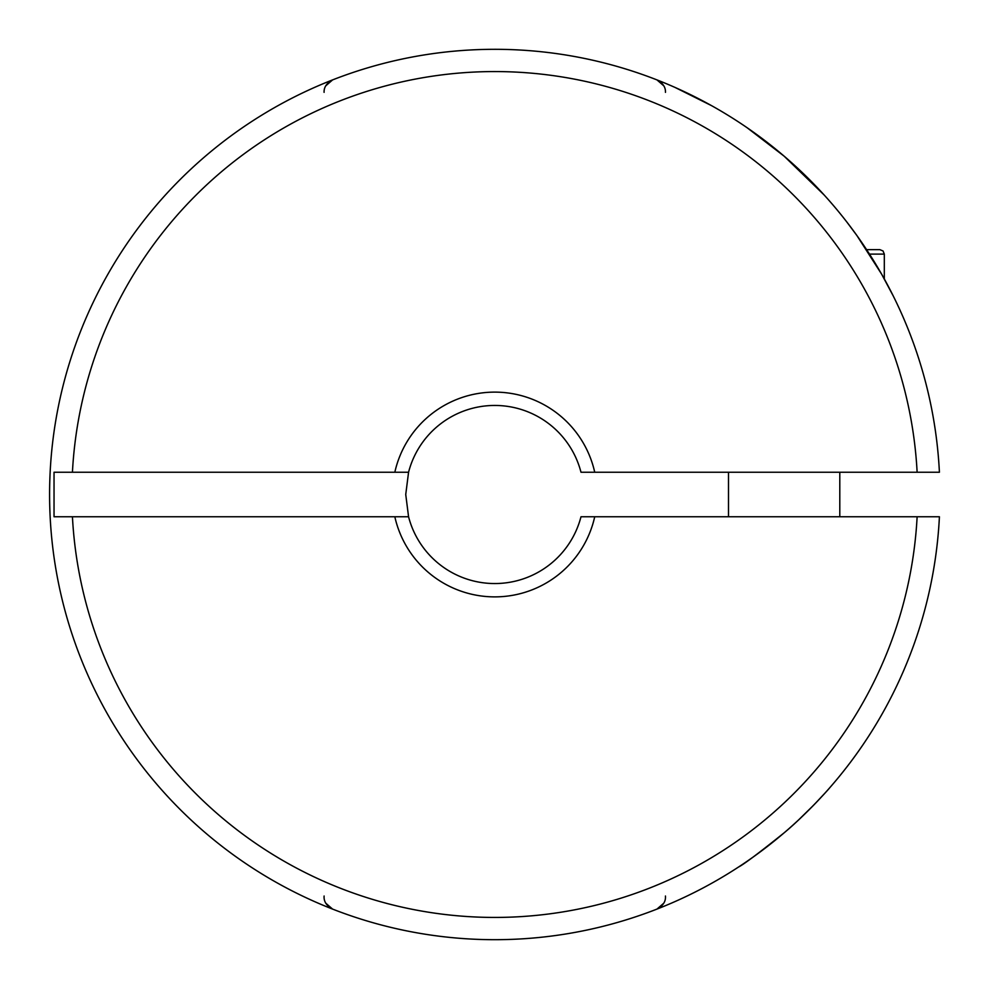 <?xml version="1.0" encoding="UTF-8"?>
<svg xmlns="http://www.w3.org/2000/svg" width="989" height="989" viewBox="0 0 989 989"><rect width="100%" height="100%" fill="white"/><g stroke="black" fill="none" stroke-linecap="round" stroke-linejoin="round"><path stroke-width="1.48" d="M784.153 832.812C805.071 815.492 828.621 789.309 829.783 787.701C828.683 789.234 805.058 815.505 784.153 832.812C759.045 852.938 743.839 864.349 738.523 867.032C743.666 864.473 758.872 853.062 784.153 832.812L782.336 834.357M770.382 844.124L768.898 845.286M768.626 845.496L760.034 852.036M753.878 856.523L748.03 860.628M743.048 864.04L738.523 867.032M711.573 105.662L675.079 87.452L709.546 104.537M747.128 127.742L784.153 156.188L824.097 194.932M917.124 516.765L594.723 516.765A102.399 102.399 0 0 1 394.834 516.765L72.432 516.765A422.933 422.933 0 0 0 494.784 917.433A422.933 422.933 0 0 0 917.124 516.765L939.414 516.765A445.186 445.186 0 0 1 483.646 939.55A445.186 445.186 0 0 1 49.586 494.5A445.186 445.186 0 0 1 483.646 49.45A445.186 445.186 0 0 1 939.414 472.235L580.988 472.235A89.035 89.035 0 0 0 408.568 472.235L54.036 472.235L54.036 516.765L72.432 516.765L54.036 516.765M594.723 516.765L580.988 516.765A89.035 89.035 0 0 1 408.568 516.765L405.737 494.5L408.568 472.235M828.522 789.123L827.385 790.421M824.702 793.401L814.268 804.527M813.947 804.873L799.025 819.498M847.153 222.426L856.907 235.543L881.607 274.138L893.228 295.921M864.114 245.94L856.845 235.456M856.066 234.381L846.943 222.154M408.568 516.765L394.834 516.765M325.814 85.783L332.576 79.911C326.716 83.014 323.885 87.168 324.083 92.348M665.473 92.348C665.659 87.156 662.828 83.014 656.98 79.911L663.743 85.783M324.108 896.022C323.65 901.424 326.469 905.788 332.576 909.089L325.814 903.217M663.743 903.217L656.98 909.089C663.087 905.776 665.918 901.424 665.449 896.022M394.834 472.235A102.399 102.399 0 0 1 594.723 472.235M917.124 472.235A422.933 422.933 0 0 0 494.784 71.567A422.933 422.933 0 0 0 72.432 472.235L54.036 472.235M866.587 249.648L879.864 249.648L883.041 250.971L884.314 254.099L869.479 254.099M939.414 516.765A445.186 445.186 0 0 1 483.646 939.55A445.186 445.186 0 0 1 49.586 494.5A445.186 445.186 0 0 1 483.646 49.45A445.186 445.186 0 0 1 939.414 472.235M839.797 516.765L839.797 472.235M884.314 278.972L884.314 254.099M728.497 516.765L728.497 472.235"/></g></svg>
